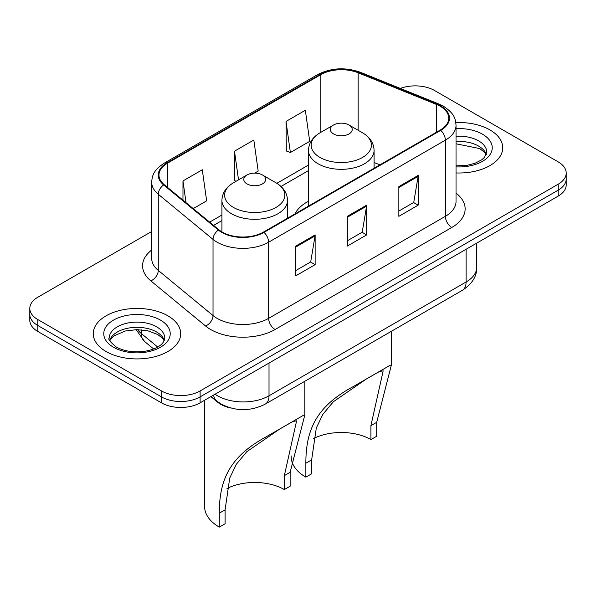<?xml version="1.0" encoding="UTF-8"?>
<svg xmlns="http://www.w3.org/2000/svg" width="596" height="596" viewBox="0 0 596 596"><rect width="100%" height="100%" fill="white"/><g stroke="black" fill="none" stroke-linecap="round" stroke-linejoin="round"><path stroke-width="0.89" d="M308.49 201.225A48.276 27.87 0 0 0 294.901 213.949M230.704 407.992A27.327 15.779 180 0 1 217.667 402.218L210.88 396.623M151.689 231.486L37.801 297.24A27.327 15.779 0 0 0 29.8 308.393L29.8 320.29A27.327 15.779 0 0 0 37.801 331.45L161.464 402.844A27.327 15.779 0 0 0 200.107 402.844L558.199 196.099A27.327 15.779 0 0 0 566.2 184.946L566.2 178.994A27.327 15.779 0 0 1 558.199 190.146A27.327 15.779 0 0 0 566.2 178.994L566.2 173.041A27.327 15.779 0 0 0 558.199 161.888L434.536 90.495A27.327 15.779 0 0 0 400.326 88.424M29.8 308.393A27.327 15.779 0 0 0 37.801 319.553L161.464 390.946A27.327 15.779 0 0 0 200.107 390.946L200.107 396.891L558.199 190.146L200.107 396.891A27.327 15.779 0 0 1 161.464 396.891A27.327 15.779 0 0 0 200.107 396.891L200.107 402.844M37.801 319.553L37.801 325.498L161.464 396.891L37.801 325.498A27.327 15.779 0 0 1 29.8 314.345A27.327 15.779 0 0 0 37.801 325.498L37.801 331.45M489.927 129.913A43.717 25.241 0 0 0 455.828 122.582A43.717 25.241 0 0 1 489.927 129.913A43.717 25.241 0 0 1 502.733 147.756A43.717 25.241 0 0 0 489.927 129.913M167.901 315.828A43.717 25.241 0 0 0 120.258 310.36A43.717 25.241 0 0 0 93.267 333.678A43.717 25.241 0 0 0 106.073 351.528A43.717 25.241 0 0 0 153.716 356.997A43.717 25.241 0 0 0 180.707 333.678A43.717 25.241 0 0 0 167.901 315.828A43.717 25.241 0 0 0 120.258 310.36A43.717 25.241 0 0 0 93.267 333.678A43.717 25.241 0 0 0 106.073 351.528A43.717 25.241 0 0 0 153.716 356.997A43.717 25.241 0 0 0 180.707 333.678A43.717 25.241 0 0 0 167.901 315.828M440.206 106.259A29.144 16.83 180 0 1 448.743 118.157A29.144 16.83 180 0 1 440.206 130.062L263.477 232.09A29.144 16.83 180 0 1 218.993 229.847L164.25 184.708A29.144 16.83 180 0 1 158.976 175.053A29.144 16.83 180 0 1 167.513 163.155L320.804 74.656A29.144 16.83 180 0 1 358.129 72.772L436.317 104.374A29.144 16.83 180 0 1 440.206 106.259M440.72 105.961A29.875 17.247 0 0 0 436.734 104.032L358.546 72.421A29.875 17.247 0 0 0 320.283 74.358L166.999 162.857A29.875 17.247 0 0 0 163.654 184.946L218.397 230.086A29.875 17.247 0 0 0 263.991 232.388L440.72 130.353A29.875 17.247 0 0 0 440.72 105.961M295.81 246.073L295.81 275.821L315.135 264.669L315.135 234.921L295.81 246.073M295.81 270.547L310.695 261.949L315.053 235.904A7.286 4.209 -120 0 0 315.135 234.921M310.561 262.024L315.135 264.669M398.858 186.578L398.858 216.326L418.183 205.173L418.183 175.425L398.858 186.578M398.858 211.051L413.743 202.454L418.101 176.409A7.286 4.209 -120 0 0 418.183 175.425M413.609 202.536L418.183 205.173M347.334 216.326L347.334 246.073L366.659 234.921L366.659 205.173L347.334 216.326M347.334 240.799L362.219 232.202L366.577 206.156A7.286 4.209 -120 0 0 366.659 205.173M362.085 232.284L366.659 234.921M456.029 172.944A43.717 25.241 0 0 0 502.733 147.756A43.717 25.241 0 0 1 456.029 172.944M200.107 390.946L558.199 184.201A27.327 15.779 0 0 0 566.2 173.041M286.02 121.435L290.379 152.516L309.704 141.356L305.346 110.275L286.02 121.435L286.333 151.004M193.231 208.6L206.656 200.852L202.297 169.771L182.972 180.931L182.972 200.144M254.678 173.131L258.18 171.104L253.821 140.023L234.496 151.183L234.809 180.744M236.135 181.244L234.496 180.633M234.496 151.183L238.519 179.865M290.379 152.516L286.02 150.885M182.972 180.931L186.019 202.655M370.906 439.58L370.906 425.656L383.176 370.846L379.443 371.539L366.48 378.937L333.373 401.719L322.846 414.347L316.282 428.107L311.656 459.866L305.86 463.211C305.837 430.148 316.111 406.614 352.921 386.752L390.007 365.341L391.378 365.005L376.702 422.311L376.702 436.235L370.906 439.58A41.899 24.19 0 0 0 313.541 438.559M311.656 459.866L311.656 473.79L305.86 477.135A50.094 28.921 0 0 1 291.183 456.685L291.183 455.91M333.551 133.929A10.929 6.31 0 0 0 349.01 133.929A10.929 6.31 0 0 0 349.01 125.004L362.577 132.834A30.12 17.388 0 0 1 362.577 157.433A30.12 17.388 0 0 1 319.978 157.433A30.12 17.388 0 0 1 319.978 132.834C312.565 137.244 308.735 143.092 308.49 150.393A32.787 18.93 0 0 0 318.093 163.781A32.787 18.93 0 0 0 353.83 167.886A32.787 18.93 0 0 0 374.072 150.393C373.826 143.092 369.997 137.244 362.577 132.834L349.01 125.004A10.929 6.31 0 0 0 333.551 125.004A10.929 6.31 0 0 0 333.551 133.929M305.86 463.211L305.86 477.135M390.007 365.341L352.921 386.752L390.007 365.341M284.344 489.554L284.344 475.63L296.614 420.821L292.882 421.514L279.919 428.911L246.811 451.693L236.284 464.329L229.721 478.089L225.094 509.841L219.298 513.186C219.276 480.123 229.557 456.588 266.36 436.726L303.446 415.315L304.817 414.98L290.14 472.285L290.14 486.209L284.344 489.554A41.899 24.19 0 0 0 226.979 488.534M225.094 509.841L225.094 523.765L219.298 527.117A50.094 28.921 0 0 1 204.622 506.66L204.622 400.229M246.99 183.903A10.929 6.31 0 0 0 262.449 183.903A10.929 6.31 0 0 0 262.449 174.978L276.022 182.816A30.12 17.388 0 0 1 276.022 207.408A30.12 17.388 0 0 1 233.423 207.408A30.12 17.388 0 0 1 233.423 182.816C226.003 187.219 222.174 193.067 221.928 200.368A32.787 18.93 0 0 0 231.531 213.755A32.787 18.93 0 0 0 267.269 217.86A32.787 18.93 0 0 0 287.51 200.368C287.265 193.067 283.435 187.219 276.022 182.816L262.449 174.978A10.929 6.31 0 0 0 246.99 174.978A10.929 6.31 0 0 0 246.99 183.903M219.298 513.186L219.298 527.117M303.446 415.315L266.36 436.726L303.446 415.315M217.667 401.719L217.667 402.218M215.044 394.217A36.431 21.031 0 0 0 217.495 395.774A36.431 21.031 0 0 0 269.019 395.774L466.094 281.997A36.431 21.031 0 0 0 476.77 267.12C477.038 276.164 472.218 283.897 462.325 290.334L265.242 404.118A18.215 10.519 60 0 0 269.019 395.774L269.019 363.053M466.094 249.27L466.094 281.997A18.215 10.519 60 0 1 462.325 290.334M213.569 395.066A18.215 12.181 129.5 0 0 216.743 400.989L211.215 396.429M558.199 196.099L558.199 184.201M161.464 402.844L161.464 390.946M137.572 329.633A36.431 21.031 0 0 0 141.267 333.484L141.267 329.804M153.619 348.943L144.597 341.501A18.215 12.181 129.5 0 1 141.267 333.484L157.679 347.014M456.029 193.111A45.542 26.291 180 0 1 451.798 227.478L275.069 329.514A9.111 5.26 60 0 1 268.632 318.361L445.361 216.326A36.431 21.031 0 0 0 456.029 201.455L456.029 125.302A36.431 21.031 180 0 1 445.361 140.172A9.111 5.26 -120 0 0 440.72 130.353M275.069 329.514A45.542 26.291 180 0 1 210.664 329.514A45.542 26.291 180 0 1 205.56 326.005L150.818 280.865A45.542 26.291 180 0 1 151.689 250.007M217.108 318.361A36.431 21.031 0 0 0 268.632 318.361L268.632 242.207A36.431 21.031 180 0 1 213.025 239.398L158.275 194.259A36.431 21.031 180 0 1 151.689 182.19L151.689 258.344A36.431 21.031 0 0 0 158.275 270.413L213.025 315.552A36.431 21.031 0 0 0 217.108 318.361M456.029 125.302C455.441 119.036 454.86 113.829 443.476 106.259L438.686 103.935A9.111 4.269 112 0 0 436.734 104.032M438.686 103.935L360.498 72.325C345.412 66.983 331.085 67.758 317.534 74.649A9.111 5.26 60 0 1 320.283 74.358M166.999 162.857A9.111 5.26 -120 0 0 164.25 163.148C153.202 170.389 152.196 175.842 151.689 182.19M163.654 184.946A9.111 6.094 129.5 0 0 158.275 194.259L158.275 270.413A9.111 6.094 -50.5 0 1 150.818 280.865M360.498 72.325A9.111 4.269 112 0 0 358.546 72.421M218.397 230.086A9.111 6.094 129.5 0 0 213.025 239.398L213.025 315.552A9.111 6.094 -50.5 0 1 205.56 326.005M263.991 232.388A9.111 5.26 60 0 1 268.632 242.207L445.361 140.172L445.361 216.326A9.111 5.26 60 0 0 451.798 227.478M167.513 163.155L167.513 187.397M436.317 104.374L436.317 132.305M358.129 72.772L358.129 130.271M379.913 164.869L374.072 162.507M320.804 74.656L320.804 132.364M308.49 165.055L276.857 183.315M221.928 215.029L209.636 222.129M347.334 217.272L366.577 206.156M398.858 187.524L418.101 176.409M295.81 247.02L315.053 235.904M486.314 154.513A27.759 16.025 0 0 0 478.64 146.094A27.759 16.025 0 0 0 456.029 141.49M456.029 165.852L467.495 165.234L475.042 163.252L481.628 159.87L484.503 157.337L486.776 152.218A27.759 16.025 0 0 0 478.64 140.887A27.759 16.025 0 0 0 456.029 136.283M456.029 166.865A33.227 19.184 0 0 0 489.107 155.891A33.227 19.184 0 0 0 482.507 134.197A33.227 19.184 0 0 0 456.029 128.654M376.702 422.311L370.906 425.656M290.14 472.285L284.344 475.63M164.287 340.435A27.759 16.025 0 0 0 156.621 332.017A27.759 16.025 0 0 0 128.751 328.038A27.759 16.025 0 0 0 109.686 340.435M156.621 326.809A27.759 16.025 0 0 0 126.359 323.33A27.759 16.025 0 0 0 109.224 338.141C107.772 338.997 110.104 341.94 116.227 346.976C124.236 351.349 133.981 352.743 145.469 351.156C151.444 350.053 156.159 348.265 159.601 345.792C161.27 344.853 164.712 341.463 164.749 338.141A27.759 16.025 0 0 0 156.621 326.809M113.493 347.245A33.227 19.184 0 0 0 160.48 347.245A33.227 19.184 0 0 0 160.48 320.112A33.227 19.184 0 0 0 113.493 320.112A33.227 19.184 0 0 0 113.493 347.245M265.242 404.118C250.588 411.478 235.927 411.478 221.265 404.118L216.743 400.989M476.77 267.12L476.77 243.108M144.597 341.501L136.104 329.64M317.534 74.649L164.25 163.148M308.49 170.598L281.014 186.459M221.928 220.572L213.591 225.392M486.18 154.826L484.503 152.308L479.773 148.598L456.029 143.792M374.072 168.243L374.072 150.393M391.378 365.005L391.378 331.294M308.49 206.104L308.49 150.393M333.551 125.004L319.978 132.834M287.51 218.218L287.51 200.368M304.817 414.98L304.817 381.269M221.928 231.896L221.928 200.368M246.99 174.978L233.423 182.816M164.153 340.748L162.477 338.23L157.746 334.512L147.979 330.832L136.961 329.625L125.22 331.018L114.253 335.786L111.087 338.729L109.82 340.741"/></g></svg>
